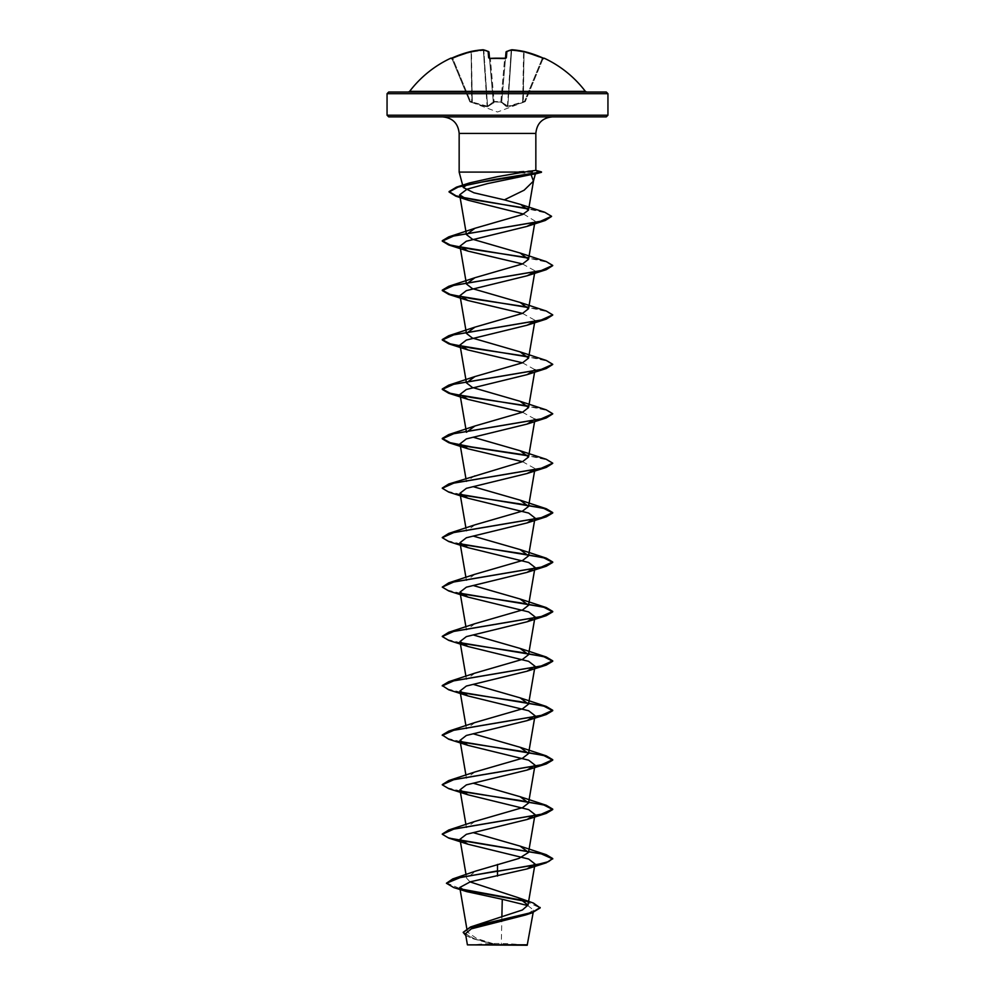<?xml version="1.0" encoding="UTF-8"?>
<svg xmlns="http://www.w3.org/2000/svg" width="995" height="995" viewBox="0 0 995 995"><rect width="100%" height="100%" fill="white"/><g stroke="black" fill="none" stroke-linecap="round" stroke-linejoin="round"><path stroke-width="0.75" stroke-dasharray="4.97 3.73" d="M450.822 58.183L452.426 57.834A110.445 110.035 180 0 1 470.921 51.491L470.921 51.491A110.047 101.279 -102.9 0 1 482.961 49.762A110.047 41.952 -95.4 0 1 488.11 51.491L488.669 57.834A0.833 0.759 175 0 1 489.552 58.518L493.296 101.291L494.092 102A0.833 0.784 -5 0 1 493.296 101.291A0.833 0.784 -5 0 0 494.092 102L497.5 102.087L493.346 101.838A0.833 0.784 -5 0 0 494.129 102.535L487.227 106.95L470.2 102L487.227 106.95L494.129 102.535A0.833 0.784 -5 0 1 493.346 101.838L487.562 106.241L493.346 101.838L489.528 58.245L490.348 58.394L489.552 58.518L493.346 101.838L489.54 58.357A0.833 0.759 175 0 1 489.552 58.518L489.005 52.213A0.833 0.808 175 0 0 488.11 51.491A0.833 0.746 115.9 0 1 488.943 52.213A0.833 0.746 115.9 0 0 488.756 51.715M450.909 58.394A0.833 0.821 157.5 0 1 452.016 58.829L469.715 101.54L452.016 58.829L452.762 58.518L451.158 58.332L452.016 58.829A0.833 0.821 -22.5 0 0 451.208 58.319M488.669 57.834L490.336 58.394A110.345 101.95 180 0 1 497.5 58.183A110.345 101.95 180 0 1 504.664 58.394L506.331 57.834L506.89 51.491A0.833 0.808 5 0 0 505.995 52.213L501.704 101.291L500.871 101.54L501.704 101.291A0.833 0.784 -175 0 1 500.908 102L497.5 102.087L500.908 102L506.865 106.95L524.8 102L507.773 106.95L500.908 102A0.833 0.784 -175 0 0 501.704 101.291L505.472 58.245M506.455 51.541A0.833 0.746 64.1 0 1 506.89 51.491A110.047 41.952 95.4 0 1 512.039 49.762A110.047 101.279 102.9 0 1 524.079 51.491L523.295 102.535L523.022 101.838L524.527 101.291L542.238 58.518A109.624 109.201 -0 0 0 523.88 52.213A109.624 109.201 0 0 1 542.238 58.518L542.984 58.829L525.285 101.54L542.984 58.829L542.238 58.518L524.527 101.291L525.285 101.54L507.885 106.241L523.022 101.838L524.079 51.491A110.445 110.035 180 0 1 542.573 57.834L544.178 58.183L543.071 58.618M409.629 91.366L585.371 91.366M388.709 92.025L606.291 92.025M527.201 945.25L467.799 945.25M527.649 944.802L497.313 944.989L476.63 938.472L467.401 931.992L476.742 924.641M606.291 116.875L388.709 116.875M459.155 172.098L510.385 172.098L535.298 173.938M510.385 172.098L535.795 170.381M501.878 916.93L501.281 944.777M470.013 881.881L466.655 878.237L475.983 870.998M465.921 824.557L466.456 827.703L474.938 821.397M465.921 775.13L466.456 778.277L474.926 771.983M465.921 725.703L466.456 728.85L474.938 722.557M465.921 676.277L466.456 679.423L474.926 673.13M465.921 626.85L466.456 629.997L474.926 623.703M465.921 577.423L466.468 580.57L474.926 574.277M465.921 527.997L466.456 531.143L474.938 524.85M465.921 478.57L466.468 481.717L474.926 475.423M523.606 214.074L535.074 221.114L534.191 222.644M522.487 263.949L535.011 270.864L534.402 272.033M522.499 313.388L535.011 320.29L534.402 321.46M522.487 362.802L535.011 369.717L534.589 372.167M522.499 412.241L535.011 419.144L534.589 421.594M522.487 461.655L535.011 468.57L534.402 469.739M527.847 905.599L533.581 910.126L525.596 914.99M465.498 933.683L473.918 938.994L495.261 944.902L467.414 944.864M446.419 882.851L460.872 888.983M524.763 900.724L533.37 903.05M463.235 932.278L474.08 938.621L497.313 944.989M453.72 887.552L461.817 889.605M525.696 901.358L540.173 907.9M465.822 935.586L472.575 938.521L497.201 944.964M460.598 840.439L447.364 837.23L442.29 834.034M460.598 791.013L447.364 787.804L442.29 784.607M460.598 741.586L447.066 738.278L442.277 734.982M460.598 692.159L447.066 688.851L442.277 685.555M460.598 642.733L447.364 639.536L442.29 636.327M460.598 593.306L447.066 589.998L442.277 586.702M460.598 543.879L447.364 540.683L442.29 537.487M460.598 494.453L447.364 491.256L442.29 488.06M546.255 459.292L528.158 455.411M546.267 409.865L528.171 405.985M546.267 360.439L528.158 356.558M546.267 311.012L528.171 307.132M546.255 261.585L528.158 257.705M544.688 212.233L528.022 208.54M461.12 791.522L448.745 788.662M461.12 742.096L448.733 739.235M461.12 692.669L448.733 689.809M461.12 643.243L448.745 640.382M461.12 593.816L448.745 590.955M461.12 544.389L448.733 541.529M461.12 494.963L448.733 492.102M552.71 463.347L545.919 459.603L528.395 455.859M461.12 445.536L448.745 442.675M552.71 413.908L545.919 410.176L528.407 406.433M552.71 364.481L545.919 360.75L528.395 357.006M552.71 315.067L545.919 311.323L528.407 307.579M552.71 265.64L545.919 261.896L528.382 258.153M551.529 216.475L544.974 212.743L528.308 209.012M510.385 171.886L541.467 171.886M510.087 172.309L541.467 172.309M497.5 945.25L469.789 945.25L497.5 945.25M497.5 92.025L586.689 92.025L497.5 92.025M487.115 106.241L472.302 102.062L487.562 106.241L483.383 50.509L487.115 106.241M512.039 49.762A0.833 0.759 79.6 0 0 511.169 50.509L507.438 106.241A0.833 0.759 113.3 0 1 506.865 106.95A0.833 0.759 -66.7 0 0 507.438 106.241L501.691 102.062L507.885 106.241L511.169 50.509A0.833 0.759 79.6 0 1 511.517 49.862M469.715 101.54L470.473 101.291L469.715 101.54A0.833 0.821 -22.5 0 0 470.2 102L470.473 101.291L470.2 102A0.833 0.821 157.5 0 1 469.715 101.54M471.431 52.213L471.431 52.213A109.214 100.52 77.1 0 1 483.383 50.509A109.214 100.52 77.1 0 0 471.431 52.213L472.339 102.771L471.12 52.213A109.624 109.201 -0 0 0 452.762 58.518L470.473 101.291L471.978 101.838L471.705 102.535L471.12 52.213L471.978 101.838L470.473 101.291L452.762 58.518A109.624 109.201 0 0 1 471.12 52.213L470.921 51.491L471.431 52.213M501.691 102.062L506.057 52.213A0.833 0.746 64.1 0 1 506.244 51.715A0.833 0.746 64.1 0 0 506.057 52.213A109.214 41.641 -84.6 0 1 511.169 50.509A109.214 41.641 -84.6 0 0 506.057 52.213L501.691 102.062A0.833 0.734 -48.2 0 1 500.97 102.771A0.833 0.734 131.8 0 0 501.691 102.062M501.654 101.838A0.833 0.784 -175 0 1 500.871 102.535A0.833 0.784 -175 0 0 501.654 101.838M524.054 51.479L522.661 102.771L523.569 52.213A109.214 100.52 -77.1 0 0 511.617 50.509L507.773 106.95L511.617 50.509A109.214 100.52 -77.1 0 1 523.569 52.213L524.029 51.479L512.002 49.75M493.309 102.062A0.833 0.734 48.2 0 0 494.03 102.771A0.833 0.734 -131.8 0 1 493.309 102.062L488.943 52.213L493.309 102.062M482.961 49.762A0.833 0.759 100.4 0 1 483.831 50.509L487.562 106.241A0.833 0.759 66.7 0 0 488.135 106.95A0.833 0.759 -113.3 0 1 487.562 106.241L483.831 50.509A0.833 0.759 100.4 0 0 483.483 49.862M483.035 49.75L483.383 50.509L482.998 49.75L470.946 51.479M452.426 57.834L452.762 58.518L452.426 57.834L451.158 58.332M506.331 57.834A0.833 0.759 5 0 0 505.448 58.518A0.833 0.759 5 0 1 505.472 58.357M542.238 58.518L542.573 57.834L542.238 58.518M544.091 58.394A0.833 0.821 -157.5 0 0 542.984 58.829L543.842 58.332L542.984 58.829A0.833 0.821 22.5 0 1 543.792 58.319M490.386 58.829A109.512 101.179 0 0 1 497.5 58.618A109.512 101.179 0 0 1 504.614 58.829L500.871 101.54L494.129 101.54L490.386 58.829L494.129 101.54L500.871 101.54L504.614 58.829A109.512 101.179 0 0 0 490.386 58.829M387.055 93.679L607.945 93.679M607.945 115.221L387.055 115.221M535.845 133.442L459.155 133.442M483.831 50.509A109.214 41.641 84.6 0 1 488.943 52.213A109.214 41.641 84.6 0 0 483.831 50.509M525.248 101.627L497.5 112.012L469.752 101.627M525.211 945.25A220.902 220.902 0 0 0 469.789 945.25M467.389 931.992L466.792 928.522M466.655 878.237L466.033 874.593M534.589 471.021L535.011 468.57M466.456 432.29L466.282 431.208M534.589 322.741L535.011 320.29M534.589 273.314L535.011 270.864M534.601 223.85L535.074 221.114M533.581 910.126L533.171 912.502M472.575 938.521L473.918 938.994M489.403 58.195L490.336 58.319M505.597 58.195L504.664 58.319M543.842 58.332L542.573 57.834"/><path stroke-width="1.49" d="M505.472 58.357A0.833 0.759 5 0 1 506.331 57.834L504.664 58.394A110.345 101.95 180 0 0 497.5 58.183A110.345 101.95 180 0 0 490.336 58.394L488.669 57.834L488.11 51.491A110.047 41.952 -95.4 0 0 482.961 49.762A110.047 101.279 -102.9 0 0 470.921 51.491L470.921 51.491A110.445 110.035 180 0 0 452.426 57.834L450.909 58.394A0.833 0.821 -22.5 0 1 451.208 58.319M450.909 58.394L450.822 58.183A0.833 0.833 0 0 1 451.556 58.195M543.792 58.319A0.833 0.821 22.5 0 1 544.091 58.394L544.178 58.183A110.445 110.445 0 0 1 585.371 91.366L409.629 91.366L408.311 92.025M544.091 58.394L542.573 57.834A110.445 110.035 180 0 0 524.079 51.491A110.047 101.279 102.9 0 0 512.039 49.762A110.047 41.952 95.4 0 0 506.89 51.491L506.331 57.834M606.291 92.025L388.709 92.025L387.055 93.679L607.945 93.679L606.291 92.025M540.173 907.477L532.387 912.353L470.486 926.979L522.4 909.977L527.972 905.114L518.631 897.826L533.37 903.05L540.173 907.9L531.915 912.925L525.596 914.99L471.282 928.845L465.498 933.683L467.414 944.864L527.201 945.25L533.171 912.502M495.261 944.902C457.812 944.877 460.138 944.852 497.5 944.84C533.967 944.815 537.76 944.802 501.281 944.777M607.945 115.221L387.055 115.221L388.709 116.875L606.291 116.875L607.945 115.221L607.945 93.679M533.432 181.127L535.36 173.938L531.081 174.585L533.432 181.127L524.129 190.194L504.365 199.858L473.931 192.794L463.272 187.495L469.528 182.931L497.5 176.662L523.917 172.098L459.155 172.098L459.155 133.442L535.845 133.442C536.827 123.38 542.35 117.858 552.412 116.875M535.845 133.442L535.845 170.381L523.917 172.098M534.402 469.739L527.064 473.508L466.369 488.334L459.988 493.284L467.936 498.221L528.631 513.047L535.011 517.997L527.064 522.935L466.369 537.76L459.988 542.71L467.936 547.648L528.631 562.473L535.011 567.424L527.064 572.361L466.369 587.187L459.988 592.137L467.924 597.075L528.631 611.9L535.011 616.85L527.076 621.788L466.369 636.613L459.988 641.564L467.924 646.501L528.631 661.327L535.011 666.277L527.064 671.215L466.356 686.04L459.988 690.99L467.936 695.928L528.644 710.753L535.011 715.703L527.064 720.641L466.356 735.467L459.988 740.417L467.936 745.354L528.631 760.18L535.011 765.13L527.064 770.068L466.369 784.893L459.988 789.843L467.924 794.781L528.631 809.607L535.011 814.557L527.076 819.494L466.369 834.32L459.988 839.27L467.924 844.208L528.631 859.033L535.011 863.983L527.064 868.921L470.374 881.781L459.777 887.478L466.593 891.595L502.264 899.293L501.878 916.93M518.631 897.826L470.013 881.881M497.5 864.431L497.5 870.899L452.7 878.946L475.971 870.998L519.004 858.411L528.532 852.416L520.062 846.111L473.147 832.628M442.29 834.034L448.733 829.992L474.938 821.397L522.636 807.592L528.532 802.99L520.074 796.696L473.16 783.202M442.29 784.607L448.733 780.565L474.926 771.971L522.611 758.178L528.532 753.563L520.074 747.27L473.147 733.775M467.936 745.354L448.733 739.235L442.277 734.982L448.745 731.138L474.926 722.544L522.636 708.739L528.532 704.137L520.087 697.843L473.16 684.349M467.936 695.928L448.733 689.809L442.277 685.555L448.745 681.712L474.926 673.13L522.611 659.312L528.532 654.71L520.074 648.417L473.147 634.922M442.29 636.327L448.733 632.285L474.926 623.691L522.636 609.885L528.532 605.283L520.074 598.99L473.16 585.495M474.926 574.277L522.611 560.459L528.532 555.857L520.074 549.563L473.147 536.069M442.29 537.487L448.733 533.432L474.938 524.838L522.636 511.032L528.532 506.43L520.087 500.137L473.147 486.642M442.29 488.06L448.745 484.005L522.611 461.605L528.532 457.003L520.074 450.71L473.147 437.215M535.011 369.717L527.064 374.655L466.369 389.48L459.988 394.43L466.456 432.29L474.926 425.997L522.636 412.179L528.532 407.577L520.074 401.283L472.376 387.465L466.481 382.864L474.926 376.57L522.611 362.752L528.519 358.15L520.074 351.857L472.376 338.039L466.468 333.437L474.938 327.144L522.624 313.325L528.532 308.724L520.087 302.43L472.376 288.612L466.468 284.01L474.926 277.717L522.611 263.899L528.519 259.297L520.062 253.004L472.364 239.186L466.468 234.584L474.938 228.278L522.586 214.51L528.482 210.156L520.621 204.448L504.365 199.858M531.081 174.585L487.786 183.54L467.053 189.174L459.665 194.821L468.309 200.281L523.606 214.074M534.191 222.644L526.765 226.474L466.282 241.238L459.988 246.151L467.924 251.088L522.487 263.949M534.402 272.033L527.064 275.802L466.356 290.627L459.988 295.577L467.936 300.515L522.499 313.388M534.402 321.46L527.064 325.228L466.369 340.054L459.988 345.004L467.936 349.942L522.487 362.802M459.988 394.43L467.924 399.368L522.499 412.241M535.011 419.144L527.076 424.081L466.369 438.907L459.988 443.857L467.924 448.795L522.487 461.655M502.264 899.293L527.847 905.599M452.7 878.946L446.419 883.261L453.72 887.552L466.593 891.595M460.872 888.983L524.763 900.724M470.486 926.979L463.235 932.278M497.5 876.06L497.5 871.321L546.255 862.802L552.722 858.548L548.519 861.633L536.554 864.73L460.896 877.291L446.419 883.261M461.817 889.605L525.696 901.358M531.915 912.925L469.926 927.589L463.222 932.489L465.822 935.586M552.722 858.548L546.267 854.705L460.598 840.439M448.733 829.992L541.019 814.333L552.722 809.122L546.267 805.278L460.598 791.013M448.733 780.565L541.019 764.919L552.722 759.695L546.267 755.852L460.598 741.586M448.745 731.138L541.006 715.492L552.722 710.268L546.255 706.425L460.598 692.159M448.745 681.712L541.019 666.053L552.722 660.842L546.255 656.998L460.598 642.733M448.733 632.285L541.019 616.626L552.722 611.415L546.267 607.572L460.598 593.306M467.924 597.075L448.745 590.955L442.277 587.112L448.733 582.859L541.019 567.2L552.722 561.988L546.267 558.145L460.598 543.879M448.733 533.432L541.006 517.786L552.722 512.562L546.255 508.719L460.598 494.453M448.745 484.005L541.019 468.359L552.722 463.135L546.255 459.292L520.074 450.71M528.158 455.411L471.456 446.917L450.126 442.663L442.277 438.422L448.745 434.579L541.019 418.92L552.722 413.709L546.267 409.865L520.074 401.283M528.171 405.985L471.456 397.49L450.126 393.236L442.277 388.995L448.733 385.152L541.019 369.493L552.722 364.282L546.267 360.439L520.074 351.844M528.158 356.558L471.456 348.063L450.126 343.81L442.277 339.569L448.733 335.725L541.006 320.079L552.722 314.855L546.267 311.012L520.087 302.43M528.171 307.132L471.468 298.637L450.138 294.396L442.277 290.142L448.745 286.299L541.006 270.652L552.722 265.429L546.255 261.585L520.062 252.991M528.158 257.705L471.456 249.21L450.126 244.969L442.277 240.715L448.745 236.872L540.161 221.412L551.541 216.263L544.688 212.233L520.621 204.448M528.022 208.54L475.336 200.057L456.058 195.816L449.081 191.575L456.469 187.147L494.08 179.523L541.417 171.886L535.298 173.938M552.722 858.959L541.019 853.747L448.745 838.088L442.277 834.245L453.994 829.022L546.255 813.375L552.722 809.532L543.917 805.03L520.298 800.527L461.12 791.522M467.924 794.781L448.745 788.662L442.277 784.819L453.994 779.595L546.267 763.949L552.722 760.105L543.917 755.603L520.31 751.101L461.12 742.096M442.277 735.392L453.981 730.181L546.267 714.522L552.722 710.679L543.929 706.176L520.323 701.674L461.12 692.669M442.277 685.965L453.981 680.754L546.255 665.095L552.722 661.252L543.917 656.75L520.31 652.247L461.12 643.243M467.924 646.501L448.745 640.382L442.277 636.539L453.981 631.327L546.255 615.669L552.722 611.825L543.917 607.323L520.31 602.821L461.12 593.816M442.277 587.112L453.994 581.888L546.267 566.242L552.722 562.399L543.917 557.896L520.31 553.394L461.12 544.389M467.936 547.648L448.733 541.529L442.277 537.686L453.981 532.474L546.267 516.815L552.722 512.972L543.929 508.47L520.323 503.967L461.12 494.963M467.936 498.221L448.733 492.102L442.277 488.259L453.981 483.048L546.267 467.389L552.71 463.347M528.395 455.859L461.12 445.536M467.924 448.795L448.745 442.675L442.277 438.832L453.981 433.621L546.255 417.962L552.71 413.908M528.407 406.433L448.745 393.249L442.277 389.406L453.994 384.182L546.255 368.536L552.71 364.481M528.395 357.006L448.733 343.822L442.277 339.979L453.981 334.768L546.267 319.109L552.71 315.067M528.407 307.579L448.733 294.396L442.277 290.552L453.981 285.341L546.267 269.682L552.71 265.64M528.382 258.153L448.733 244.969L442.277 241.126L453.745 235.964L545.285 220.467L551.529 216.475M528.308 209.012L455.722 196.127L449.081 191.985L458.135 187.072L481.381 182.147L541.467 172.309L535.795 170.381M488.669 57.834A0.833 0.759 175 0 1 489.528 58.357L489.005 52.213A0.833 0.808 175 0 0 488.11 51.491A0.833 0.746 115.9 0 1 488.756 51.715M505.472 58.245L505.995 52.213A0.833 0.808 5 0 1 506.89 51.491A0.833 0.746 64.1 0 0 506.244 51.715A0.833 0.746 64.1 0 1 506.455 51.541A0.833 0.833 0 0 0 505.995 52.188A0.833 0.833 0 0 1 506.455 51.541L511.778 49.762A0.833 0.759 79.6 0 1 512.039 49.762L512.039 49.762M483.483 49.862A0.833 0.759 100.4 0 0 482.961 49.762L470.946 51.479A0.833 0.833 0 0 0 470.921 51.491L452.426 57.834L451.158 58.332L452.016 58.829M482.961 49.762L482.998 49.75A0.833 0.833 0 0 1 483.222 49.762L488.545 51.541A0.833 0.833 0 0 1 489.005 52.188A0.833 0.833 0 0 0 488.545 51.541L483.222 49.762A0.833 0.833 0 0 0 482.998 49.75M511.517 49.862A0.833 0.759 79.6 0 1 511.778 49.762A0.833 0.833 0 0 1 512.002 49.75L524.079 51.491A0.833 0.833 0 0 0 524.054 51.479L542.573 57.834L543.842 58.332L542.984 58.829M505.597 58.195L490.336 58.319L505.448 58.518M459.155 133.442C458.173 123.38 452.65 117.858 442.588 116.875M463.272 187.495L459.155 172.098M387.055 115.221L387.055 93.679M466.792 928.522L459.777 887.478M527.984 905.114L535.011 863.983M466.033 874.593L459.988 839.27M528.544 852.416L535.011 814.557M465.921 824.557L459.988 789.843M528.544 802.99L535.011 765.13M465.921 775.13L459.988 740.417M528.544 753.563L535.011 715.703M465.921 725.703L459.988 690.99M528.544 704.137L535.011 666.277M465.921 676.277L459.988 641.564M528.544 654.71L535.011 616.85M465.921 626.85L459.988 592.137M528.544 605.283L535.011 567.424M465.921 577.423L459.988 542.71M528.544 555.857L535.011 517.997M465.921 527.997L459.988 493.284M528.544 506.43L534.589 471.021M465.921 478.57L459.988 443.857M528.544 457.003L534.589 421.594M528.544 407.577L534.589 372.167M466.456 382.864L459.988 345.004M528.544 358.15L534.589 322.741M466.456 333.437L459.988 295.577M528.544 308.724L534.589 273.314M466.456 284.01L459.988 246.151M528.532 259.297L534.601 223.85M466.456 234.584L459.665 194.821M528.494 210.156L533.544 180.617M469.528 182.931L456.469 187.147M520.062 846.111L546.267 854.705M520.074 796.696L546.267 805.278M520.074 747.257L546.267 755.852M520.087 697.843L546.255 706.425M520.074 648.404L546.255 656.998M520.074 598.99L546.267 607.572M474.926 574.264L448.733 582.859M520.087 549.563L546.267 558.145M520.087 500.137L546.255 508.719M474.926 425.997L448.745 434.579M474.926 376.558L448.733 385.152M474.938 327.131L448.733 335.725M474.926 277.717L448.745 286.299M474.938 228.278L448.745 236.872M468.309 200.281L455.722 196.127M526.778 226.474L545.285 220.467M467.924 251.088L448.733 244.969M527.064 275.802L546.267 269.682M467.936 300.515L448.733 294.396M527.064 325.228L546.267 319.109M467.936 349.942L448.733 343.822M527.064 374.655L546.255 368.536M467.924 399.368L448.745 393.249M527.076 424.081L546.255 417.962M527.064 473.508L546.267 467.389M527.064 522.935L546.267 516.815M527.064 572.361L546.267 566.242M527.076 621.788L546.255 615.669M527.064 671.215L546.255 665.095M527.064 720.641L546.267 714.522M527.064 770.068L546.267 763.949M527.076 819.494L546.255 813.375M467.924 844.208L448.745 838.088M527.064 868.921L546.255 862.802M535.845 170.381L541.467 171.886M535.347 173.938L541.467 172.309M585.371 91.366L586.689 92.025M450.822 58.183A110.445 110.445 0 0 0 409.629 91.366M489.552 58.518L490.336 58.319M452.426 57.834L470.921 51.491A0.833 0.833 0 0 0 470.921 51.491M544.178 58.183L543.071 58.618M543.842 58.332L524.079 51.491A0.833 0.833 0 0 0 524.054 51.479M506.455 51.541L511.778 49.762A0.833 0.833 0 0 1 512.002 49.75"/></g></svg>
